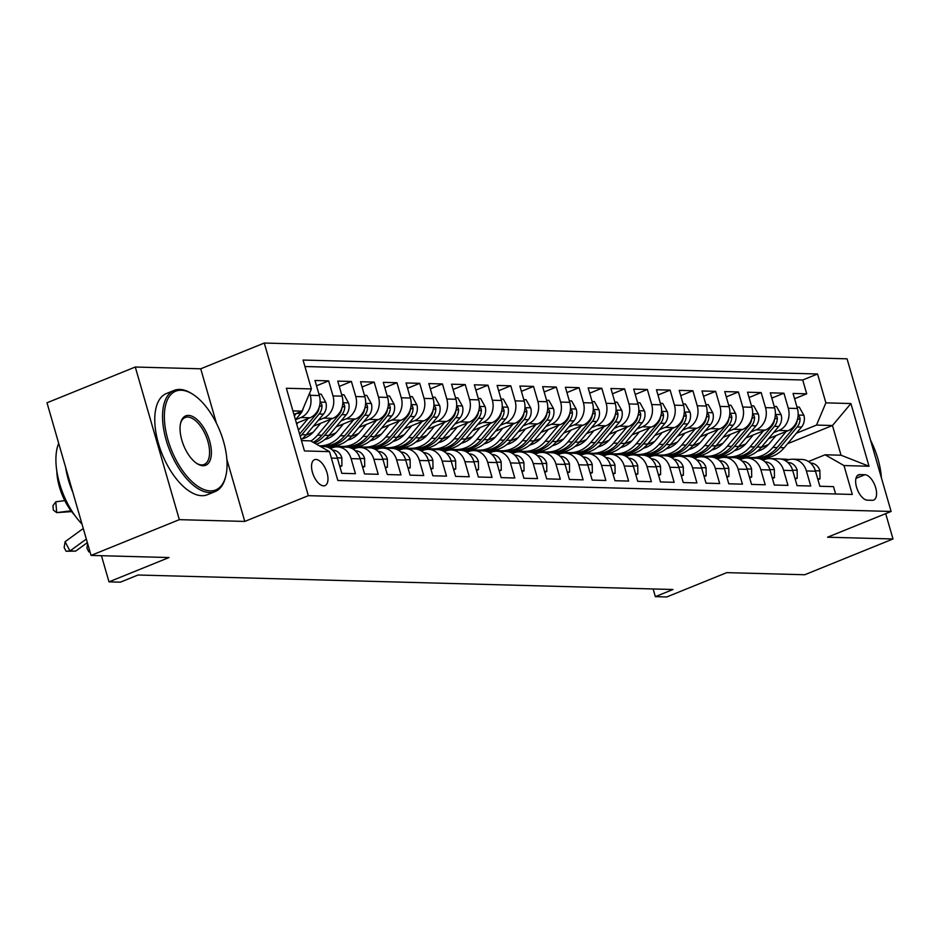<?xml version="1.0" encoding="UTF-8"?>
<svg xmlns="http://www.w3.org/2000/svg" width="940" height="940" viewBox="0 0 940 940"><rect width="100%" height="100%" fill="white"/><g stroke="black" fill="none" stroke-linecap="round" stroke-linejoin="round"><path stroke-width="1.41" d="M323.572 485.851A13.971 6.827 67.9 0 0 325.005 485.604A13.971 6.827 67.9 0 0 326.603 471.457A13.971 6.827 67.9 0 0 315.946 459.449A13.971 6.827 67.9 0 0 314.512 459.695A13.971 6.827 67.9 0 0 312.914 473.842A13.971 6.827 67.9 0 0 323.572 485.851M135.278 367.023L47 402.79L91.051 555.423L179.329 519.655L244.776 521.43L308.332 495.674L264.281 343.041L200.725 368.797L135.278 367.023L179.329 519.655M308.332 495.674L891.108 511.454L847.058 358.822L264.281 343.041M891.108 511.454L827.553 537.21L893 538.972L885.692 513.651M893 538.972L804.722 574.751L726.761 572.636L666.73 596.959L655.356 596.653L673.005 589.498L138.039 575.01L120.379 582.165L108.993 581.86L169.024 557.538L91.051 555.423M331.362 458.097L337.437 458.262L341.784 473.314L355.438 473.69L351.09 458.626L360.196 458.873A17.472 14.899 -88.4 0 0 346.555 447.135L337.448 446.888A17.472 14.899 91.6 0 1 351.09 458.626M360.196 458.873L364.544 473.936L378.209 474.301L373.862 459.249L382.968 459.495A17.472 14.899 -88.4 0 0 369.314 447.757L360.208 447.511A17.472 14.899 91.6 0 1 373.862 459.249M382.968 459.495L387.315 474.547L400.969 474.912L396.621 459.86L405.728 460.106A17.472 14.899 -88.4 0 0 392.074 448.368L382.968 448.122A17.472 14.899 91.6 0 1 396.621 459.86M405.728 460.106L410.075 475.158L423.728 475.534L419.393 460.471L428.499 460.718A17.472 14.899 -88.4 0 0 414.846 448.991L405.739 448.744A17.472 14.899 91.6 0 1 419.393 460.471M428.499 460.718L432.835 475.781L446.5 476.145L442.153 461.094L451.259 461.34A17.472 14.899 -88.4 0 0 437.605 449.602L428.499 449.355A17.472 14.899 91.6 0 1 442.153 461.094M451.259 461.34L455.606 476.392L469.26 476.768L464.912 461.704L474.019 461.951A17.472 14.899 -88.4 0 0 460.377 450.225L451.271 449.978A17.472 14.899 91.6 0 1 464.912 461.704M474.019 461.951L478.366 477.015L492.031 477.379L487.684 462.327L496.79 462.574A17.472 14.899 -88.4 0 0 483.137 450.836L474.03 450.589A17.472 14.899 91.6 0 1 487.684 462.327M496.79 462.574L501.138 477.626L514.791 478.002L510.444 462.938L519.55 463.185A17.472 14.899 -88.4 0 0 505.908 451.447L496.802 451.2A17.472 14.899 91.6 0 1 510.444 462.938M519.55 463.185L523.897 478.248L537.562 478.613L533.215 463.561L542.321 463.808A17.472 14.899 -88.4 0 0 528.668 452.07L519.562 451.823A17.472 14.899 91.6 0 1 533.215 463.561M542.321 463.808L546.669 478.86L560.322 479.236L555.975 464.172L565.081 464.419A17.472 14.899 -88.4 0 0 551.428 452.68L542.321 452.434A17.472 14.899 91.6 0 1 555.975 464.172M565.081 464.419L569.428 479.482L583.082 479.846L578.746 464.795L587.853 465.041A17.472 14.899 -88.4 0 0 574.199 453.303L565.093 453.056A17.472 14.899 91.6 0 1 578.746 464.795M587.853 465.041L592.188 480.093L605.854 480.469L601.506 465.406L610.612 465.653A17.472 14.899 -88.4 0 0 596.959 453.914L587.853 453.668A17.472 14.899 91.6 0 1 601.506 465.406M610.612 465.653L614.96 480.716L628.613 481.08L624.266 466.029L633.372 466.275A17.472 14.899 -88.4 0 0 619.73 454.537L610.624 454.29A17.472 14.899 91.6 0 1 624.266 466.029M633.372 466.275L637.72 481.327L651.385 481.703L647.037 466.639L656.144 466.886A17.472 14.899 -88.4 0 0 642.49 455.148L633.384 454.901A17.472 14.899 91.6 0 1 647.037 466.639M656.144 466.886L660.491 481.95L674.144 482.314L669.797 467.262L678.903 467.509A17.472 14.899 -88.4 0 0 665.25 455.771L656.144 455.524A17.472 14.899 91.6 0 1 669.797 467.262M678.903 467.509L683.251 482.561L696.916 482.925L692.568 467.873L701.675 468.12A17.472 14.899 -88.4 0 0 688.021 456.382L678.915 456.135A17.472 14.899 91.6 0 1 692.568 467.873M701.675 468.12L706.022 483.172L719.676 483.548L715.328 468.496L724.434 468.743A17.472 14.899 -88.4 0 0 710.781 457.005L701.675 456.758A17.472 14.899 91.6 0 1 715.328 468.496M724.434 468.743L728.782 483.795L742.436 484.159L738.1 469.107L747.194 469.354A17.472 14.899 -88.4 0 0 733.553 457.615L724.446 457.369A17.472 14.899 91.6 0 1 738.1 469.107M747.194 469.354L751.542 484.406L765.207 484.781L760.86 469.718L769.966 469.965A17.472 14.899 -88.4 0 0 756.312 458.238L747.206 457.991A17.472 14.899 91.6 0 1 760.86 469.718M769.966 469.965L774.313 485.028L787.967 485.393L783.619 470.341L792.726 470.588A17.472 14.899 -88.4 0 0 779.084 458.849L769.977 458.603A17.472 14.899 91.6 0 1 783.619 470.341M792.726 470.588L797.073 485.639L810.738 486.015L806.391 470.952A17.472 14.899 -88.4 0 0 792.737 459.214A17.472 14.899 -88.4 0 0 787.497 460.177L785.734 460.894M768.591 438.604L788.037 430.72A17.472 14.899 -88.4 0 0 797.402 408.501L793.055 393.449L806.708 393.813L794.582 398.736M773.585 432.647L778.931 430.473A17.472 14.899 -88.4 0 0 788.296 408.254L783.948 393.202L771.811 398.113M783.948 393.202L770.283 392.826L774.63 407.889A17.472 14.899 -88.4 0 1 765.266 430.109L745.831 437.981M723.072 437.37L742.506 429.486A17.472 14.899 -88.4 0 0 751.871 407.267L747.523 392.215L761.177 392.579L749.051 397.503M700.3 436.748L719.746 428.875A17.472 14.899 -88.4 0 0 729.099 406.656L724.752 391.592L738.417 391.968L726.279 396.88M677.54 436.137L696.975 428.264A17.472 14.899 -88.4 0 0 706.34 406.033L701.992 390.981L715.645 391.346L703.519 396.269M654.769 435.514L674.215 427.641A17.472 14.899 -88.4 0 0 683.568 405.422L679.232 390.359L692.886 390.735L680.748 395.646M632.009 434.903L651.443 427.03A17.472 14.899 -88.4 0 0 660.808 404.799L656.461 389.748L670.126 390.112L657.988 395.035M609.249 434.292L628.684 426.407A17.472 14.899 -88.4 0 0 638.048 404.188L633.701 389.125L647.355 389.501L635.229 394.412M586.478 433.669L605.912 425.797A17.472 14.899 -88.4 0 0 615.277 403.565L610.93 388.514L624.595 388.878L612.457 393.801M563.718 433.058L583.153 425.174A17.472 14.899 -88.4 0 0 592.517 402.954L588.17 387.891L601.823 388.267L589.697 393.179M540.947 432.435L560.393 424.563A17.472 14.899 -88.4 0 0 569.746 402.332L565.398 387.28L579.063 387.644L566.926 392.568M518.187 431.824L537.621 423.94A17.472 14.899 -88.4 0 0 546.986 401.721L542.639 386.669L556.292 387.033L544.166 391.945M495.415 431.202L514.861 423.329A17.472 14.899 -88.4 0 0 524.215 401.11L519.879 386.046L533.532 386.422L521.394 391.334M472.656 430.591L492.09 422.706A17.472 14.899 -88.4 0 0 501.455 400.487L497.107 385.435L510.772 385.799L498.635 390.723M449.896 429.968L469.33 422.095A17.472 14.899 -88.4 0 0 478.695 399.876L474.348 384.812L488.001 385.189L475.875 390.1M427.124 429.357L446.571 421.473A17.472 14.899 -88.4 0 0 455.923 399.253L451.576 384.202L465.241 384.566L453.103 389.489M404.365 428.734L423.799 420.862A17.472 14.899 -88.4 0 0 433.164 398.642L428.816 383.579L442.47 383.955L430.344 388.866M381.593 428.123L401.039 420.251A17.472 14.899 -88.4 0 0 410.392 398.02L406.045 382.968L419.71 383.332L407.572 388.255M358.833 427.5L378.268 419.628A17.472 14.899 -88.4 0 0 387.632 397.409L383.285 382.345L396.95 382.721L384.812 387.632M336.062 426.889L355.508 419.017A17.472 14.899 -88.4 0 0 364.873 396.786L360.525 381.734L374.179 382.098L362.041 387.022M313.302 426.278L332.737 418.394A17.472 14.899 -88.4 0 0 342.101 396.175L337.754 381.111L351.419 381.487L339.281 386.399M296.464 423.259L309.977 417.783A17.472 14.899 -88.4 0 0 319.341 395.552L314.994 380.5L328.647 380.865L316.522 385.788M337.448 446.888A17.472 14.899 91.6 0 0 332.208 447.851L330.434 448.568M360.208 447.511A17.472 14.899 91.6 0 0 354.968 448.462L353.205 449.179M382.968 448.122A17.472 14.899 91.6 0 0 377.739 449.085L375.965 449.802M405.739 448.744A17.472 14.899 91.6 0 0 400.499 449.696L398.724 450.413M428.499 449.355A17.472 14.899 91.6 0 0 423.27 450.319L421.496 451.036M451.271 449.978A17.472 14.899 91.6 0 0 446.03 450.93L444.256 451.647M474.03 450.589A17.472 14.899 91.6 0 0 468.802 451.553L467.027 452.269M496.802 451.2A17.472 14.899 91.6 0 0 491.561 452.163L489.787 452.88M519.562 451.823A17.472 14.899 91.6 0 0 514.321 452.786L512.559 453.503M542.321 452.434A17.472 14.899 91.6 0 0 537.093 453.397L535.318 454.114M565.093 453.056A17.472 14.899 91.6 0 0 559.852 454.02L558.078 454.737M587.853 453.668A17.472 14.899 91.6 0 0 582.624 454.631L580.85 455.348M610.624 454.29A17.472 14.899 91.6 0 0 605.384 455.242L603.609 455.971M633.384 454.901A17.472 14.899 91.6 0 0 628.143 455.865L626.381 456.582M656.144 455.524A17.472 14.899 91.6 0 0 650.915 456.476L649.141 457.193M678.915 456.135A17.472 14.899 91.6 0 0 673.675 457.099L671.9 457.815M701.675 456.758A17.472 14.899 91.6 0 0 696.446 457.71L694.672 458.426M724.446 457.369A17.472 14.899 91.6 0 0 719.206 458.332L717.432 459.049M747.206 457.991A17.472 14.899 91.6 0 0 741.977 458.943L740.203 459.66M769.977 458.603A17.472 14.899 91.6 0 0 764.737 459.566L762.963 460.283M864.918 474.724L859.912 474.594A13.536 6.615 67.9 0 0 858.525 474.829A13.536 6.615 67.9 0 0 856.975 488.53A13.536 6.615 67.9 0 0 867.291 500.162L872.308 500.303A13.536 6.615 67.9 0 0 873.695 500.057A13.536 6.615 67.9 0 0 875.246 486.356A13.536 6.615 67.9 0 0 864.918 474.724L855.964 478.354M301.47 440.602L310.611 440.86L329.505 451.635L337.836 480.505L852.322 494.44L843.979 465.559L825.097 454.784L808.494 461.517M329.505 451.635L304.454 450.953L286.359 388.255L311.399 388.925L303.068 360.055L817.553 373.991L825.884 402.861L850.923 403.542L869.018 466.24L843.979 465.559M295.524 419.698L300.87 417.536L309.977 417.783M318.284 420.321L323.63 418.147L332.737 418.394M305.817 435.208L313.137 432.247M341.055 420.932L346.402 418.77L355.508 419.017M328.589 435.831L335.909 432.858M363.815 421.555L369.162 419.381L378.268 419.628M334.757 447.099L337.589 445.96M325.969 446.723L327.59 446.077M351.349 436.442L358.669 433.481M386.575 422.166L391.933 420.004L401.039 420.251M357.517 447.722L360.349 446.571M348.74 447.346L350.35 446.688M374.108 437.065L381.429 434.092M409.346 422.777L414.693 420.615L423.799 420.862M380.289 448.333L383.12 447.193M371.5 447.957L373.11 447.299M396.88 437.676L404.2 434.703M432.106 423.399L437.464 421.226L446.571 421.473M403.048 448.956L405.88 447.804M394.26 448.58L395.881 447.922M419.639 438.287L426.96 435.326M454.878 424.011L460.224 421.849L469.33 422.095M425.808 449.567L428.64 448.415M417.031 449.191L418.641 448.533M442.411 438.91L449.731 435.937M477.638 424.633L482.984 422.46L492.09 422.706M448.58 450.19L451.412 449.038M439.791 449.814L441.412 449.156M465.171 439.521L472.491 436.56M500.409 425.244L505.755 423.082L514.861 423.329M471.339 450.801L474.171 449.649M462.562 450.424L464.172 449.767M487.93 440.143L495.263 437.171M523.169 425.867L528.515 423.693L537.621 423.94M494.111 451.423L496.943 450.272M485.322 451.036L486.944 450.389M510.702 440.754L518.022 437.793M545.928 426.478L551.287 424.316L560.393 424.563M516.871 452.034L519.702 450.883M508.082 451.658L509.703 451M533.462 441.377L540.782 438.404M568.7 427.101L574.046 424.927L583.153 425.174M539.642 452.645L542.474 451.505M530.853 452.269L532.463 451.623M556.233 441.988L563.553 439.027M591.46 427.712L596.806 425.55L605.912 425.797M562.402 453.268L565.234 452.116M553.613 452.892L555.235 452.234M578.993 442.611L586.313 439.638M614.231 428.335L619.577 426.161L628.684 426.407M585.162 453.879L587.994 452.739M576.385 453.503L577.994 452.857M601.764 443.222L609.085 440.261M636.991 428.946L642.337 426.784L651.443 427.03M607.933 454.502L610.765 453.35M599.144 454.126L600.766 453.468M624.524 443.845L631.845 440.872M659.763 429.568L665.109 427.395L674.215 427.641M630.693 455.113L633.525 453.973M621.916 454.737L623.525 454.091M647.284 444.456L654.616 441.495M682.522 430.179L687.868 428.017L696.975 428.264M653.465 455.736L656.296 454.584M644.675 455.36L646.297 454.702M670.056 445.078L677.376 442.106M705.282 430.802L710.64 428.628L719.746 428.875M676.224 456.346L679.056 455.207M667.435 455.971L669.057 455.312M692.815 445.689L700.136 442.728M728.053 431.413L733.4 429.251L742.506 429.486M698.984 456.969L701.827 455.818M690.207 456.593L691.817 455.935M715.587 446.3L722.907 443.339M750.813 432.024L756.159 429.862L765.266 430.109M712.966 457.204L714.588 456.546M738.346 446.923L745.667 443.95M721.755 457.58L724.587 456.429M806.708 393.813L802.725 379.995L304.936 366.518M309.613 393.179L310.235 395.305A17.472 14.899 91.6 0 1 300.87 417.536M328.647 380.865L332.995 395.928A17.472 14.899 91.6 0 1 323.63 418.147M351.419 381.487L355.767 396.539A17.472 14.899 91.6 0 1 346.402 418.77M374.179 382.098L378.526 397.162A17.472 14.899 91.6 0 1 369.162 419.381M396.95 382.721L401.286 397.773A17.472 14.899 91.6 0 1 391.933 420.004M419.71 383.332L424.058 398.396A17.472 14.899 91.6 0 1 414.693 420.615M442.47 383.955L446.817 399.007A17.472 14.899 91.6 0 1 437.464 421.226M465.241 384.566L469.589 399.629A17.472 14.899 91.6 0 1 460.224 421.849M488.001 385.189L492.349 400.24A17.472 14.899 91.6 0 1 482.984 422.46M510.772 385.799L515.108 400.863A17.472 14.899 91.6 0 1 505.755 423.082M533.532 386.422L537.88 401.474A17.472 14.899 91.6 0 1 528.515 423.693M556.292 387.033L560.639 402.085A17.472 14.899 91.6 0 1 551.287 424.316M579.063 387.644L583.411 402.708A17.472 14.899 91.6 0 1 574.046 424.927M601.823 388.267L606.171 403.319A17.472 14.899 91.6 0 1 596.806 425.55M624.595 388.878L628.942 403.941A17.472 14.899 91.6 0 1 619.577 426.161M647.355 389.501L651.702 404.553A17.472 14.899 91.6 0 1 642.337 426.784M670.126 390.112L674.462 405.175A17.472 14.899 91.6 0 1 665.109 427.395M692.886 390.735L697.233 405.786A17.472 14.899 91.6 0 1 687.868 428.017M715.645 391.346L719.993 406.409A17.472 14.899 91.6 0 1 710.64 428.628M738.417 391.968L742.764 407.02A17.472 14.899 91.6 0 1 733.4 429.251M761.177 392.579L765.524 407.643A17.472 14.899 91.6 0 1 756.159 429.862M835.625 493.982L833.498 486.626L819.845 486.262L815.497 471.199A17.472 14.899 -88.4 0 0 801.843 459.46L792.737 459.214M825.097 454.784L841.03 455.219L832.464 425.514L816.519 425.08L825.884 402.861M752.012 458.121L753.281 457.604M787.626 443.68L832.464 425.514L850.923 403.542M735.738 457.827L737.348 457.169M761.118 447.534L768.438 444.573M796.345 433.258L816.519 425.08M101.45 555.705L108.993 581.86M653.136 588.957L655.356 596.653M293.926 414.446L302.046 411.156L292.904 410.909M802.725 379.995L817.553 373.991M736.279 457.134L734.857 457.721M713.519 456.523L712.085 457.099M690.759 455.9L689.326 456.488M667.988 455.289L666.554 455.865M645.228 454.678L643.794 455.254M622.456 454.055L621.023 454.631M599.697 453.444L598.263 454.02M576.937 452.822L575.503 453.409M554.165 452.211L552.732 452.786M531.405 451.588L529.972 452.175M508.634 450.977L507.201 451.553M485.874 450.354L484.441 450.941M463.103 449.743L461.681 450.319M440.343 449.12L438.91 449.708M417.583 448.509L416.15 449.085M394.812 447.887L393.378 448.474M372.052 447.276L370.619 447.851M349.281 446.664L347.847 447.24M326.521 446.042L325.087 446.618M337.437 458.262A17.472 14.899 -88.4 0 0 323.783 446.524L320.387 446.43M311.399 388.925L302.046 411.156M841.03 455.219L869.018 466.24M244.776 521.43L226.857 459.355M216.412 423.176L200.725 368.797M817.694 478.812L819.986 478.883L819.88 470.693A11.574 9.87 -88.4 0 0 811.972 463.22L810.445 462.985M789.071 459.648L787.591 459.425A33.405 28.506 -88.4 0 0 784.5 459.143L780.999 459.049M786.263 460.682L785.041 460.494M787.896 460.024L783.267 459.308A33.405 28.506 -88.4 0 0 781.116 459.072M783.196 459.648L787.25 460.283M814.686 468.943L814.228 467.662A11.574 9.87 -88.4 0 0 813.441 466.557M817.953 479.706L819.986 478.883M775.993 435.608L769.39 443.48A27.73 23.653 91.6 0 1 757.241 451.294M786.204 431.46L772.845 447.44A33.405 28.506 91.6 0 1 751.671 457.557A33.405 28.506 91.6 0 1 745.996 456.723M796.979 407.044L799.27 407.102L803.923 415.41A11.574 9.87 91.6 0 1 801.526 427.065L784.218 447.745A33.405 28.506 91.6 0 1 763.045 457.862L758.721 457.745A33.405 28.506 -88.4 0 0 779.894 447.628L797.202 426.948A11.574 9.87 -88.4 0 0 800.058 418.57L799.635 416.89L798.119 415.938M797.249 420.145A11.574 9.87 91.6 0 1 794.476 426.878L777.168 447.558A33.405 28.506 91.6 0 1 755.995 457.674L751.671 457.557M757.358 457.674A33.405 28.506 -88.4 0 0 758.721 457.745M881.391 477.802A53.275 26.026 67.9 0 0 870.534 440.155M210.243 490.892A53.275 26.026 67.9 0 0 225.812 475.993A53.275 26.026 67.9 0 0 192.665 394.189A53.275 26.026 67.9 0 0 181.197 390.241A53.275 26.026 67.9 0 0 167.943 439.814A53.275 26.026 67.9 0 0 210.243 490.892M225.812 475.993L225.483 477.285A54.579 26.672 -112.1 0 1 215.166 491.573A54.579 26.672 -112.1 0 1 209.55 492.56A54.579 26.672 -112.1 0 1 167.931 445.642A54.579 26.672 -112.1 0 1 174.159 390.406A54.579 26.672 -112.1 0 1 179.775 389.43A54.579 26.672 -112.1 0 1 191.525 393.472L192.665 394.189M202.981 465.723A26.637 13.019 -112.1 0 1 197.247 463.749A26.637 13.019 -112.1 0 1 180.68 422.847A26.637 13.019 -112.1 0 1 188.458 415.398A26.637 13.019 -112.1 0 1 209.608 440.942A26.637 13.019 -112.1 0 1 202.981 465.723M196.672 463.373A25.321 12.373 67.9 0 0 201.571 464.912A25.321 12.373 67.9 0 0 204.168 464.466A25.321 12.373 67.9 0 0 207.07 438.839A25.321 12.373 67.9 0 0 187.753 417.066A25.321 12.373 67.9 0 0 185.145 417.524A25.321 12.373 67.9 0 0 180.527 423.517M215.166 491.573L207.388 494.722A54.579 26.672 -112.1 0 1 201.771 495.697A54.579 26.672 -112.1 0 1 160.153 448.791A54.579 26.672 -112.1 0 1 166.392 393.555L174.159 390.406M74.906 515.519A39.304 19.2 -112.1 0 1 56.8 470.846M72.862 492.384A54.579 26.672 -112.1 0 1 65.636 467.368M82.027 524.144A54.579 26.672 -112.1 0 1 58.691 443.304M794.923 478.202L797.226 478.26L797.12 470.071A11.574 9.87 -88.4 0 0 789.201 462.598L787.685 462.363M766.3 459.037L764.831 458.802A33.405 28.506 -88.4 0 0 761.741 458.52L758.239 458.426M763.503 460.06L762.269 459.872M765.125 459.413L760.495 458.685A33.405 28.506 -88.4 0 0 758.345 458.45M760.425 459.026L764.49 459.66M791.927 468.332L791.457 467.039A11.574 9.87 -88.4 0 0 790.681 465.946M795.181 479.083L797.226 478.26M772.163 477.579L774.454 477.649L774.349 469.46A11.574 9.87 -88.4 0 0 766.441 461.987L764.913 461.752M743.54 458.426L742.059 458.191A33.405 28.506 -88.4 0 0 738.969 457.909L735.468 457.815M740.732 459.449L739.51 459.261M742.365 458.791L737.736 458.074A33.405 28.506 -88.4 0 0 735.585 457.839M737.665 458.414L741.731 459.049M769.155 467.709L768.697 466.428A11.574 9.87 -88.4 0 0 767.909 465.324M772.422 478.472L774.454 477.649M749.403 476.968L751.695 477.027L751.589 468.837A11.574 9.87 -88.4 0 0 743.669 461.364L742.154 461.129M720.769 457.804L719.3 457.58A33.405 28.506 -88.4 0 0 716.209 457.298L712.708 457.193M717.972 458.826L716.738 458.638M719.593 458.18L714.976 457.463A33.405 28.506 -88.4 0 0 712.814 457.216M714.905 457.792L718.959 458.426M746.395 467.098L745.937 465.805A11.574 9.87 -88.4 0 0 745.15 464.713M749.65 477.861L751.695 477.027M726.632 476.357L728.923 476.416L728.817 468.226A11.574 9.87 -88.4 0 0 720.909 460.753L719.394 460.518M698.009 457.193L696.528 456.957A33.405 28.506 -88.4 0 0 693.438 456.676L689.937 456.582M695.201 458.215L693.979 458.027M696.834 457.557L692.204 456.84A33.405 28.506 -88.4 0 0 690.054 456.605M692.134 457.181L696.199 457.815M723.624 466.475L723.166 465.194A11.574 9.87 -88.4 0 0 722.378 464.09M726.89 477.238L728.923 476.416M753.222 434.985L746.63 442.869A27.73 23.653 91.6 0 1 734.469 450.683M763.445 430.849L750.073 446.829A33.405 28.506 91.6 0 1 728.9 456.934A33.405 28.506 91.6 0 1 723.224 456.112M774.207 406.421L776.499 406.491L781.164 414.798A11.574 9.87 91.6 0 1 778.766 426.443L761.459 447.135A33.405 28.506 91.6 0 1 740.285 457.251L735.961 457.134A33.405 28.506 -88.4 0 0 757.135 447.017L774.443 426.325A11.574 9.87 -88.4 0 0 777.298 417.947L776.863 416.267L775.347 415.327M774.49 419.522A11.574 9.87 91.6 0 1 771.705 426.255L754.397 446.947A33.405 28.506 91.6 0 1 733.224 457.052L728.9 456.934M734.598 457.052A33.405 28.506 -88.4 0 0 735.961 457.134M730.462 434.374L723.87 442.258A27.73 23.653 91.6 0 1 711.709 450.06M740.685 430.226L727.313 446.206A33.405 28.506 91.6 0 1 706.14 456.323A33.405 28.506 91.6 0 1 700.465 455.501M751.448 405.81L753.739 405.869L758.392 414.188A11.574 9.87 91.6 0 1 756.007 425.832L738.687 446.512A33.405 28.506 91.6 0 1 717.514 456.629L713.19 456.511A33.405 28.506 -88.4 0 0 734.363 446.394L751.683 425.714A11.574 9.87 -88.4 0 0 754.526 417.337L754.103 415.656L752.587 414.704M751.718 418.911A11.574 9.87 91.6 0 1 748.945 425.644L731.637 446.324A33.405 28.506 91.6 0 1 710.464 456.44L706.14 456.323M711.827 456.44A33.405 28.506 -88.4 0 0 713.19 456.511M707.691 433.751L701.099 441.636A27.73 23.653 91.6 0 1 688.938 449.449M717.913 429.615L704.542 445.595A33.405 28.506 91.6 0 1 683.368 455.7A33.405 28.506 91.6 0 1 677.693 454.878M728.676 405.187L730.979 405.257L735.632 413.565A11.574 9.87 91.6 0 1 733.235 425.209L715.928 445.901A33.405 28.506 91.6 0 1 694.754 456.018L690.43 455.9A33.405 28.506 -88.4 0 0 711.604 445.783L728.911 425.091A11.574 9.87 -88.4 0 0 731.766 416.714L731.332 415.034L729.816 414.094M728.958 418.288A11.574 9.87 91.6 0 1 726.185 425.021L708.866 445.713A33.405 28.506 91.6 0 1 687.692 455.818L683.368 455.7M689.067 455.818A33.405 28.506 -88.4 0 0 690.43 455.9M684.931 433.14L678.339 441.024A27.73 23.653 91.6 0 1 666.178 448.827M695.154 429.004L681.782 444.973A33.405 28.506 91.6 0 1 660.609 455.089A33.405 28.506 91.6 0 1 654.933 454.267M705.917 404.576L708.208 404.635L712.861 412.954A11.574 9.87 91.6 0 1 710.476 424.598L693.168 445.29A33.405 28.506 91.6 0 1 671.994 455.395L667.659 455.277A33.405 28.506 -88.4 0 0 688.832 445.172L706.152 424.481A11.574 9.87 -88.4 0 0 708.995 416.103L708.572 414.423L707.056 413.471M706.198 417.677A11.574 9.87 91.6 0 1 703.414 424.41L686.106 445.09A33.405 28.506 91.6 0 1 664.933 455.207L660.609 455.089M666.295 455.207A33.405 28.506 -88.4 0 0 667.659 455.277M703.872 475.734L706.163 475.793L706.058 467.615A11.574 9.87 -88.4 0 0 698.138 460.142L696.622 459.895M675.249 456.57L673.769 456.346A33.405 28.506 -88.4 0 0 670.678 456.065L667.177 455.971M672.441 457.604L671.219 457.404M674.074 456.946L669.445 456.229A33.405 28.506 -88.4 0 0 667.294 455.982M669.374 456.57L673.428 457.193M700.864 465.864L700.406 464.572A11.574 9.87 -88.4 0 0 699.618 463.479M704.13 476.627L706.163 475.793M662.159 432.529L655.568 440.402A27.73 23.653 91.6 0 1 643.418 448.216M672.382 428.382L659.011 444.362A33.405 28.506 91.6 0 1 637.837 454.478A33.405 28.506 91.6 0 1 632.173 453.644M683.157 403.953L685.448 404.024L690.101 412.331A11.574 9.87 91.6 0 1 687.704 423.987L670.396 444.667A33.405 28.506 91.6 0 1 649.223 454.784L644.899 454.666A33.405 28.506 -88.4 0 0 666.072 444.549L683.38 423.87A11.574 9.87 -88.4 0 0 686.235 415.48L685.377 413.224L684.297 412.86M683.427 417.066A11.574 9.87 91.6 0 1 680.654 423.787L663.346 444.479A33.405 28.506 91.6 0 1 642.173 454.584L637.837 454.478M643.536 454.584A33.405 28.506 -88.4 0 0 644.899 454.666M681.101 475.123L683.404 475.182L683.286 466.992A11.574 9.87 -88.4 0 0 675.378 459.519L673.863 459.284M652.477 455.959L651.009 455.724A33.405 28.506 -88.4 0 0 647.918 455.442L644.405 455.348M649.669 456.981L648.447 456.793M651.303 456.323L646.673 455.606A33.405 28.506 -88.4 0 0 644.523 455.371M646.602 455.947L650.668 456.582M678.093 465.241L677.634 463.961A11.574 9.87 -88.4 0 0 676.859 462.868M681.359 476.004L683.404 475.182M639.4 431.906L632.808 439.791A27.73 23.653 91.6 0 1 620.647 447.593M649.622 427.771L636.251 443.739A33.405 28.506 91.6 0 1 615.077 453.856A33.405 28.506 91.6 0 1 609.402 453.033M660.385 403.342L662.677 403.401L667.341 411.72A11.574 9.87 91.6 0 1 664.944 423.364L647.636 444.056A33.405 28.506 91.6 0 1 626.463 454.161L622.139 454.044A33.405 28.506 -88.4 0 0 643.312 443.939L660.62 423.247A11.574 9.87 -88.4 0 0 663.464 414.869L663.041 413.189L661.525 412.237M660.667 416.444A11.574 9.87 91.6 0 1 657.883 423.176L640.575 443.856A33.405 28.506 91.6 0 1 619.401 453.973L615.077 453.856M620.764 453.973A33.405 28.506 -88.4 0 0 622.139 454.044M658.341 474.5L660.632 474.559L660.526 466.381A11.574 9.87 -88.4 0 0 652.618 458.908L651.091 458.661M629.718 455.336L628.237 455.113A33.405 28.506 -88.4 0 0 625.147 454.831L621.645 454.737M626.909 456.37L625.688 456.17M628.543 455.712L623.913 454.995A33.405 28.506 -88.4 0 0 621.763 454.748M623.843 455.336L627.897 455.959M655.333 464.63L654.875 463.338A11.574 9.87 -88.4 0 0 654.087 462.245M658.599 475.393L660.632 474.559M616.64 431.296L610.036 439.168A27.73 23.653 91.6 0 1 597.887 446.982M626.851 427.148L613.491 443.128A33.405 28.506 91.6 0 1 592.317 453.245A33.405 28.506 91.6 0 1 586.642 452.41M637.625 402.72L639.917 402.79L644.57 411.097A11.574 9.87 91.6 0 1 642.184 422.753L624.865 443.433A33.405 28.506 91.6 0 1 603.692 453.55L599.368 453.433A33.405 28.506 -88.4 0 0 620.541 443.316L637.849 422.636A11.574 9.87 -88.4 0 0 640.704 414.258L640.281 412.578L638.765 411.626M637.896 415.832A11.574 9.87 91.6 0 1 635.123 422.554L617.815 443.245A33.405 28.506 91.6 0 1 596.641 453.362L592.317 453.245M598.005 453.35A33.405 28.506 -88.4 0 0 599.368 453.433M635.569 473.889L637.872 473.948L637.766 465.758A11.574 9.87 -88.4 0 0 629.847 458.285L628.331 458.05M606.946 454.725L605.477 454.49A33.405 28.506 -88.4 0 0 602.387 454.208L598.886 454.114M604.15 455.747L602.916 455.559M605.771 455.101L601.154 454.373A33.405 28.506 -88.4 0 0 598.991 454.138M601.071 454.713L605.137 455.348M632.573 464.007L632.103 462.727A11.574 9.87 -88.4 0 0 631.327 461.634M635.828 474.771L637.872 473.948M593.869 430.673L587.277 438.557A27.73 23.653 91.6 0 1 575.115 446.359M604.091 426.537L590.72 442.505A33.405 28.506 91.6 0 1 569.546 452.622A33.405 28.506 91.6 0 1 563.871 451.799M614.854 402.109L617.157 402.167L621.81 410.486A11.574 9.87 91.6 0 1 619.413 422.13L602.105 442.822A33.405 28.506 91.6 0 1 580.932 452.927L576.608 452.81A33.405 28.506 -88.4 0 0 597.781 442.705L615.089 422.013A11.574 9.87 -88.4 0 0 617.944 413.635L617.075 411.368L615.994 411.003M615.136 415.21A11.574 9.87 91.6 0 1 612.351 421.943L595.043 442.623A33.405 28.506 91.6 0 1 573.87 452.739L569.546 452.622M575.245 452.739A33.405 28.506 -88.4 0 0 576.608 452.81M612.809 473.267L615.101 473.337L614.995 465.147A11.574 9.87 -88.4 0 0 607.087 457.674L605.56 457.439M584.187 454.102L582.706 453.879A33.405 28.506 -88.4 0 0 579.616 453.597L576.114 453.503M581.378 455.136L580.156 454.937M583.012 454.478L578.382 453.762A33.405 28.506 -88.4 0 0 576.232 453.527M578.312 454.102L582.377 454.737M609.802 463.397L609.343 462.104A11.574 9.87 -88.4 0 0 608.556 461.011M613.068 474.16L615.101 473.337M571.109 430.062L564.517 437.934A27.73 23.653 91.6 0 1 552.356 445.748M581.331 425.914L567.96 441.894A33.405 28.506 91.6 0 1 546.786 452.011A33.405 28.506 91.6 0 1 541.111 451.177M592.094 401.498L594.386 401.556L599.038 409.863A11.574 9.87 91.6 0 1 596.653 421.52L579.334 442.2A33.405 28.506 91.6 0 1 558.16 452.316L553.836 452.199A33.405 28.506 -88.4 0 0 575.01 442.082L592.329 421.402A11.574 9.87 -88.4 0 0 595.173 413.024L594.75 411.344L593.234 410.392M592.365 414.599A11.574 9.87 91.6 0 1 589.591 421.32L572.284 442.012A33.405 28.506 91.6 0 1 551.11 452.128L546.786 452.011M552.473 452.128A33.405 28.506 -88.4 0 0 553.836 452.199M590.05 472.656L592.341 472.714L592.235 464.524A11.574 9.87 -88.4 0 0 584.316 457.052L582.8 456.816M561.427 453.491L559.946 453.256A33.405 28.506 -88.4 0 0 556.856 452.974L553.355 452.88M558.619 454.514L557.397 454.326M560.252 453.867L555.622 453.139A33.405 28.506 -88.4 0 0 553.472 452.904M555.552 453.48L559.606 454.114M587.042 462.774L586.584 461.493A11.574 9.87 -88.4 0 0 585.796 460.4M590.297 473.537L592.341 472.714M548.337 429.439L541.745 437.323A27.73 23.653 91.6 0 1 529.596 445.125M558.56 425.303L545.188 441.283A33.405 28.506 91.6 0 1 524.015 451.388A33.405 28.506 91.6 0 1 518.351 450.565M569.323 400.875L571.626 400.934L576.279 409.253A11.574 9.87 91.6 0 1 573.882 420.897L556.574 441.589A33.405 28.506 91.6 0 1 535.401 451.694L531.077 451.576A33.405 28.506 -88.4 0 0 552.25 441.471L569.558 420.779A11.574 9.87 -88.4 0 0 572.413 412.402L571.978 410.721L570.462 409.77M569.605 413.976A11.574 9.87 91.6 0 1 566.832 420.709L549.512 441.389A33.405 28.506 91.6 0 1 528.339 451.505L524.015 451.388M529.714 451.505A33.405 28.506 -88.4 0 0 531.077 451.576M567.278 472.033L569.57 472.103L569.464 463.913A11.574 9.87 -88.4 0 0 561.556 456.44L560.04 456.206M538.655 452.869L537.175 452.645A33.405 28.506 -88.4 0 0 534.085 452.363L530.583 452.269M535.847 453.903L534.625 453.714M537.48 453.245L532.851 452.528A33.405 28.506 -88.4 0 0 530.701 452.293M532.78 452.869L536.846 453.503M564.27 462.163L563.812 460.87A11.574 9.87 -88.4 0 0 563.037 459.778M567.537 472.926L569.57 472.103M525.577 428.828L518.986 436.701A27.73 23.653 91.6 0 1 506.825 444.514M535.8 424.68L522.428 440.66A33.405 28.506 91.6 0 1 501.255 450.777A33.405 28.506 91.6 0 1 495.58 449.943M546.563 400.264L548.854 400.322L553.519 408.63A11.574 9.87 91.6 0 1 551.122 420.286L533.814 440.966A33.405 28.506 91.6 0 1 512.641 451.082L508.305 450.965A33.405 28.506 -88.4 0 0 529.49 440.848L546.798 420.168A11.574 9.87 -88.4 0 0 549.641 411.791L549.219 410.11L547.703 409.159M546.845 413.365A11.574 9.87 91.6 0 1 544.06 420.086L526.753 440.778A33.405 28.506 91.6 0 1 505.579 450.895L501.255 450.777M506.942 450.895A33.405 28.506 -88.4 0 0 508.305 450.965M544.519 471.422L546.81 471.481L546.704 463.291A11.574 9.87 -88.4 0 0 538.796 455.818L537.269 455.583M515.895 452.257L514.415 452.022A33.405 28.506 -88.4 0 0 511.325 451.74L507.823 451.647M513.087 453.28L511.865 453.092M514.721 452.634L510.091 451.905A33.405 28.506 -88.4 0 0 507.941 451.67M510.021 452.246L514.074 452.88M541.511 461.54L541.052 460.259A11.574 9.87 -88.4 0 0 540.265 459.166M544.777 472.303L546.81 471.481M502.818 428.205L496.214 436.089A27.73 23.653 91.6 0 1 484.065 443.903M513.029 424.069L499.669 440.049A33.405 28.506 91.6 0 1 478.484 450.154A33.405 28.506 91.6 0 1 472.82 449.332M523.803 399.641L526.095 399.7L530.748 408.019A11.574 9.87 91.6 0 1 528.351 419.663L511.043 440.355A33.405 28.506 91.6 0 1 489.869 450.471L485.545 450.354A33.405 28.506 -88.4 0 0 506.719 440.237L524.027 419.546A11.574 9.87 -88.4 0 0 526.882 411.168L526.024 408.912L524.943 408.536M524.073 412.742A11.574 9.87 91.6 0 1 521.301 419.475L503.993 440.167A33.405 28.506 91.6 0 1 482.819 450.272L478.484 450.154M484.182 450.272A33.405 28.506 -88.4 0 0 485.545 450.354M480.046 427.594L473.454 435.467A27.73 23.653 91.6 0 1 461.293 443.281M490.269 423.447L476.897 439.427A33.405 28.506 91.6 0 1 455.724 449.543A33.405 28.506 91.6 0 1 450.048 448.709M501.032 399.03L503.323 399.089L507.988 407.396A11.574 9.87 91.6 0 1 505.591 419.052L488.283 439.732A33.405 28.506 91.6 0 1 467.11 449.849L462.786 449.731A33.405 28.506 -88.4 0 0 483.959 439.615L501.267 418.935A11.574 9.87 -88.4 0 0 504.122 410.557L503.253 408.289L502.172 407.925M501.314 412.131A11.574 9.87 91.6 0 1 498.529 418.864L481.221 439.544A33.405 28.506 91.6 0 1 460.048 449.661L455.724 449.543M461.411 449.661A33.405 28.506 -88.4 0 0 462.786 449.731M457.287 426.971L450.695 434.856A27.73 23.653 91.6 0 1 438.534 442.67M467.497 422.836L454.138 438.815A33.405 28.506 91.6 0 1 432.964 448.921A33.405 28.506 91.6 0 1 427.289 448.098M478.272 398.407L480.563 398.478L485.216 406.785A11.574 9.87 91.6 0 1 482.831 418.429L465.512 439.121A33.405 28.506 91.6 0 1 444.338 449.238L440.014 449.12A33.405 28.506 -88.4 0 0 461.188 439.004L478.495 418.312A11.574 9.87 -88.4 0 0 481.351 409.934L480.928 408.254L479.412 407.314M478.542 411.509A11.574 9.87 91.6 0 1 475.769 418.241L458.462 438.933A33.405 28.506 91.6 0 1 437.288 449.038L432.964 448.921M438.651 449.038A33.405 28.506 -88.4 0 0 440.014 449.12M521.747 470.799L524.05 470.87L523.944 462.68A11.574 9.87 -88.4 0 0 516.025 455.207L514.509 454.972M493.124 451.635L491.655 451.412A33.405 28.506 -88.4 0 0 488.565 451.13L485.064 451.036M490.328 452.669L489.094 452.481M491.949 452.011L487.32 451.294A33.405 28.506 -88.4 0 0 485.169 451.059M487.249 451.635L491.315 452.269M518.739 460.929L518.281 459.648A11.574 9.87 -88.4 0 0 517.505 458.544M522.005 471.692L524.05 470.87M498.987 470.188L501.279 470.247L501.173 462.057A11.574 9.87 -88.4 0 0 493.265 454.584L491.738 454.349M470.364 451.024L468.884 450.789A33.405 28.506 -88.4 0 0 465.794 450.507L462.292 450.413M467.556 452.046L466.334 451.858M469.189 451.4L464.56 450.671A33.405 28.506 -88.4 0 0 462.41 450.436M464.489 451.012L468.543 451.647M495.979 460.318L495.521 459.026A11.574 9.87 -88.4 0 0 494.734 457.933M499.246 471.069L501.279 470.247M476.216 469.565L478.519 469.636L478.413 461.446A11.574 9.87 -88.4 0 0 470.494 453.973L468.978 453.738M447.593 450.413L446.124 450.178A33.405 28.506 -88.4 0 0 443.034 449.896L439.532 449.802M444.796 451.435L443.562 451.247M446.418 450.777L441.8 450.06A33.405 28.506 -88.4 0 0 439.638 449.825M441.718 450.401L445.783 451.036M473.22 459.695L472.761 458.414A11.574 9.87 -88.4 0 0 471.974 457.31M476.474 470.458L478.519 469.636M434.515 426.361L427.923 434.245A27.73 23.653 91.6 0 1 415.762 442.047M444.738 422.213L431.366 438.193A33.405 28.506 91.6 0 1 410.193 448.31A33.405 28.506 91.6 0 1 404.517 447.487M455.501 397.796L457.804 397.855L462.457 406.174A11.574 9.87 91.6 0 1 460.06 417.818L442.752 438.498A33.405 28.506 91.6 0 1 421.578 448.615L417.254 448.498A33.405 28.506 -88.4 0 0 438.428 438.381L455.736 417.701A11.574 9.87 -88.4 0 0 458.591 409.323L457.721 407.055L456.64 406.691M455.782 410.897A11.574 9.87 91.6 0 1 453.01 417.63L435.69 438.31A33.405 28.506 91.6 0 1 414.517 448.427L410.193 448.31M415.891 448.427A33.405 28.506 -88.4 0 0 417.254 448.498M453.456 468.954L455.747 469.013L455.642 460.823A11.574 9.87 -88.4 0 0 447.734 453.35L446.218 453.115M424.833 449.79L423.353 449.555A33.405 28.506 -88.4 0 0 420.262 449.285L416.761 449.179M422.025 450.812L420.803 450.624M423.658 450.166L419.029 449.449A33.405 28.506 -88.4 0 0 416.878 449.203M418.958 449.778L423.024 450.413M450.448 459.084L449.99 457.792A11.574 9.87 -88.4 0 0 449.203 456.699M453.714 469.847L455.747 469.013M411.755 425.738L405.163 433.622A27.73 23.653 91.6 0 1 393.002 441.436M421.978 421.602L408.606 437.582A33.405 28.506 91.6 0 1 387.433 447.687A33.405 28.506 91.6 0 1 381.757 446.864M432.741 397.173L435.032 397.244L439.685 405.551A11.574 9.87 91.6 0 1 437.3 417.196L419.992 437.887A33.405 28.506 91.6 0 1 398.807 448.004L394.483 447.887A33.405 28.506 -88.4 0 0 415.656 437.77L432.976 417.078A11.574 9.87 -88.4 0 0 435.819 408.7L435.396 407.02L433.88 406.08M433.011 410.275A11.574 9.87 91.6 0 1 430.238 417.007L412.93 437.699A33.405 28.506 91.6 0 1 391.757 447.804L387.433 447.687M393.12 447.804A33.405 28.506 -88.4 0 0 394.483 447.887M430.696 468.343L432.988 468.402L432.882 460.212A11.574 9.87 -88.4 0 0 424.962 452.739L423.447 452.504M402.073 449.179L400.593 448.944A33.405 28.506 -88.4 0 0 397.503 448.662L394.001 448.568M399.265 450.201L398.043 450.013M400.898 449.543L396.269 448.827A33.405 28.506 -88.4 0 0 394.119 448.591M396.198 449.167L400.252 449.802M427.688 458.462L427.23 457.181A11.574 9.87 -88.4 0 0 426.443 456.076M430.943 469.224L432.988 468.402M388.984 425.127L382.392 433.011A27.73 23.653 91.6 0 1 370.243 440.813M399.206 420.991L385.835 436.959A33.405 28.506 91.6 0 1 364.661 447.076A33.405 28.506 91.6 0 1 358.998 446.253M409.969 396.562L412.272 396.621L416.925 404.94A11.574 9.87 91.6 0 1 414.528 416.585L397.221 437.276A33.405 28.506 91.6 0 1 376.047 447.381L371.723 447.264A33.405 28.506 -88.4 0 0 392.897 437.159L410.204 416.467A11.574 9.87 -88.4 0 0 413.06 408.089L412.202 405.822L411.109 405.457M410.251 409.664A11.574 9.87 91.6 0 1 407.478 416.397L390.171 437.077A33.405 28.506 91.6 0 1 368.985 447.193L364.661 447.076M370.36 447.193A33.405 28.506 -88.4 0 0 371.723 447.264M407.925 467.721L410.216 467.779L410.11 459.589A11.574 9.87 -88.4 0 0 402.203 452.128L400.687 451.882M379.302 448.556L377.821 448.333A33.405 28.506 -88.4 0 0 374.743 448.051L371.23 447.957M376.494 449.59L375.272 449.39M378.127 448.932L373.497 448.216A33.405 28.506 -88.4 0 0 371.347 447.969M373.427 448.556L377.492 449.179M404.917 457.851L404.459 456.558A11.574 9.87 -88.4 0 0 403.683 455.465M408.183 468.613L410.216 467.779M366.224 424.516L359.632 432.388A27.73 23.653 91.6 0 1 347.471 440.202M376.447 420.368L363.075 436.348A33.405 28.506 91.6 0 1 341.902 446.465A33.405 28.506 91.6 0 1 336.226 445.63M387.21 395.94L389.501 396.01L394.166 404.318A11.574 9.87 91.6 0 1 391.769 415.974L374.461 436.654A33.405 28.506 91.6 0 1 353.287 446.77L348.963 446.653A33.405 28.506 -88.4 0 0 370.137 436.536L387.445 415.856A11.574 9.87 -88.4 0 0 390.288 407.466L389.865 405.798L388.349 404.846M387.491 409.041A11.574 9.87 91.6 0 1 384.707 415.774L367.399 436.466A33.405 28.506 91.6 0 1 346.226 446.571L341.902 446.465M347.589 446.571A33.405 28.506 -88.4 0 0 348.963 446.653M385.165 467.11L387.456 467.168L387.351 458.978A11.574 9.87 -88.4 0 0 379.443 451.505L377.915 451.271M356.542 447.945L355.062 447.71A33.405 28.506 -88.4 0 0 351.971 447.428L348.47 447.334M353.734 448.968L352.512 448.78M355.367 448.31L350.738 447.593A33.405 28.506 -88.4 0 0 348.587 447.358M350.667 447.934L354.721 448.568M382.157 457.228L381.699 455.947A11.574 9.87 -88.4 0 0 380.912 454.843M385.423 467.991L387.456 467.168M343.464 423.893L336.861 431.777A27.73 23.653 91.6 0 1 324.711 439.579M340.315 435.725A33.405 28.506 91.6 0 1 319.365 445.842L323.466 445.96A33.405 28.506 91.6 0 0 344.639 435.843L340.315 435.725L353.675 419.757M364.45 395.329L366.741 395.387L371.394 403.707A11.574 9.87 91.6 0 1 368.997 415.351L351.689 436.043A33.405 28.506 91.6 0 1 330.516 446.147L326.192 446.03A33.405 28.506 -88.4 0 0 347.365 435.925L364.673 415.233A11.574 9.87 -88.4 0 0 367.528 406.856L367.105 405.175L365.589 404.224M324.829 445.96A33.405 28.506 -88.4 0 0 326.192 446.03M364.72 408.43A11.574 9.87 91.6 0 1 361.947 415.163L344.639 435.843M362.394 466.487L364.697 466.546L364.591 458.368A11.574 9.87 -88.4 0 0 356.671 450.895L355.156 450.648M333.771 447.322L332.302 447.099A33.405 28.506 -88.4 0 0 329.212 446.817L325.71 446.723M330.974 448.356L329.74 448.157M332.596 447.698L327.966 446.982A33.405 28.506 -88.4 0 0 325.816 446.735M327.896 447.322L331.961 447.945M359.397 456.617L358.927 455.324A11.574 9.87 -88.4 0 0 358.152 454.231M362.652 467.38L364.697 466.546M320.693 423.282L314.101 431.155A27.73 23.653 91.6 0 1 301.94 438.968M330.915 419.134L317.544 435.114A33.405 28.506 91.6 0 1 310.917 441.024M341.678 394.706L343.97 394.777L348.634 403.084A11.574 9.87 91.6 0 1 346.237 414.74L328.93 435.42A33.405 28.506 91.6 0 1 316.463 444.185M341.96 407.819A11.574 9.87 91.6 0 1 339.176 414.54L321.868 435.232A33.405 28.506 91.6 0 1 313.208 442.341M314.548 443.104A33.405 28.506 -88.4 0 0 324.606 435.302L341.913 414.622A11.574 9.87 -88.4 0 0 344.769 406.245L343.899 403.977L342.818 403.613M339.634 465.876L341.925 465.935L341.819 457.745A11.574 9.87 -88.4 0 0 333.912 450.272L332.384 450.037M336.626 455.994L336.168 454.713A11.574 9.87 -88.4 0 0 335.38 453.62M90.029 551.886L88.854 551.851L86.915 548.149L87.655 543.649M90.005 551.78L88.854 551.851M339.892 466.757L341.925 465.935M297.933 422.659L296.711 424.116M308.156 418.523L298.45 430.12M318.919 394.095L321.21 394.154L325.863 402.473A11.574 9.87 91.6 0 1 323.478 414.117L306.158 434.809A33.405 28.506 91.6 0 1 301.176 439.568M300.271 436.43A33.405 28.506 -88.4 0 0 301.834 434.691L319.154 414A11.574 9.87 -88.4 0 0 321.997 405.622L321.574 403.941L320.058 402.99M319.189 407.196A11.574 9.87 91.6 0 1 316.416 413.929L299.578 434.045M86.339 539.09A21.831 18.624 -88.4 0 0 85.505 539.666L69.971 550.969L75.67 551.122L87.361 542.615M75.67 551.122L66.094 551.24L64.143 547.538L65.107 541.71L80.64 530.407A32.747 27.942 91.6 0 1 83.331 528.679M65.107 541.71L69.971 550.969L66.094 551.24M303.221 408.36A11.574 9.87 91.6 0 1 300.706 413.506L295.466 419.769M294.326 415.844L296.3 413.483M64.79 500.621L55.777 501.784L56.717 512.629L70.994 510.796M71.605 511.607L56.717 512.629L53.322 510.044L52.946 505.708L55.777 501.784M778.931 430.473L788.037 430.72M788.296 408.254L797.402 408.501M310.235 395.305L319.341 395.552M332.995 395.928L342.101 396.175M355.767 396.539L364.873 396.786M378.526 397.162L387.632 397.409M401.286 397.773L410.392 398.02M424.058 398.396L433.164 398.642M446.817 399.007L455.923 399.253M469.589 399.629L478.695 399.876M492.349 400.24L501.455 400.487M515.108 400.863L524.215 401.11M537.88 401.474L546.986 401.721M560.639 402.085L569.746 402.332M583.411 402.708L592.517 402.954M606.171 403.319L615.277 403.565M628.942 403.941L638.048 404.188M651.702 404.553L660.808 404.799M674.462 405.175L683.568 405.422M697.233 405.786L706.34 406.033M719.993 406.409L729.099 406.656M742.764 407.02L751.871 407.267M765.524 407.643L774.63 407.889M806.391 470.952L815.497 471.199M857.351 475.628L859.912 474.594M815.368 470.776L819.88 470.893M783.267 459.308L787.591 459.425M810.668 463.185L811.972 463.22M803.806 415.21L798.154 415.057M777.168 447.558L772.845 447.44M784.218 447.745L779.894 447.628M794.476 426.878L793.477 426.842M801.526 427.065L797.202 426.948M797.402 419.639L800.058 418.57M792.596 470.153L797.12 470.282M760.495 458.685L764.831 458.802M787.908 462.562L789.201 462.598M769.837 469.542L774.36 469.659M737.736 458.074L742.059 458.191M765.136 461.951L766.441 461.987M747.065 468.919L751.589 469.048M714.976 457.463L719.3 457.58M742.377 461.329L743.669 461.364M724.305 468.308L728.829 468.426M692.204 456.84L696.528 456.957M719.605 460.718L720.909 460.753M781.046 414.587L775.394 414.434M754.397 446.947L750.073 446.829M761.459 447.135L757.135 447.017M771.705 426.255L770.718 426.231M778.766 426.443L774.443 426.325M774.642 419.029L777.298 417.947M758.286 413.976L752.623 413.823M731.637 446.324L727.313 446.206M738.687 446.512L734.363 446.394M748.945 425.644L747.946 425.609M756.007 425.832L751.683 425.714M751.871 418.406L754.526 417.337M735.515 413.353L729.863 413.201M708.866 445.713L704.542 445.595M715.928 445.901L711.604 445.783M726.185 425.021L725.187 424.998M733.235 425.209L728.911 425.091M729.111 417.795L731.766 416.714M712.755 412.742L707.091 412.589M686.106 445.09L681.782 444.973M693.168 445.29L688.832 445.172M703.414 424.41L702.427 424.375M710.476 424.598L706.152 424.481M706.34 417.184L708.995 416.103M701.545 467.685L706.058 467.815M669.445 456.229L673.769 456.346M696.846 460.106L698.138 460.142M689.984 412.12L684.332 411.967M663.346 444.479L659.011 444.362M670.396 444.667L666.072 444.549M680.654 423.787L679.655 423.764M687.704 423.987L683.38 423.87M683.58 416.561L686.235 415.48M678.774 467.074L683.298 467.192M646.673 455.606L651.009 455.724M674.086 459.484L675.378 459.519M667.224 411.509L661.56 411.356M640.575 443.856L636.251 443.739M647.636 444.056L643.312 443.939M657.883 423.176L656.895 423.153M664.944 423.364L660.62 423.247M660.808 415.95L663.464 414.869M656.014 466.463L660.526 466.581M623.913 454.995L628.237 455.113M651.314 458.873L652.618 458.908M644.452 410.886L638.8 410.733M617.815 443.245L613.491 443.128M624.865 443.433L620.541 443.316M635.123 422.554L634.124 422.53M642.184 422.753L637.849 422.636M638.048 415.327L640.704 414.258M633.243 465.841L637.766 465.958M601.154 454.373L605.477 454.49M628.555 458.25L629.847 458.285M621.692 410.275L616.041 410.122M595.043 442.623L590.72 442.505M602.105 442.822L597.781 442.705M612.351 421.943L611.364 421.919M619.413 422.13L615.089 422.013M615.289 414.716L617.944 413.635M610.483 465.23L615.007 465.347M578.382 453.762L582.706 453.879M605.783 457.639L607.087 457.674M598.933 409.664L593.269 409.511M572.284 442.012L567.96 441.894M579.334 442.2L575.01 442.082M589.591 421.32L588.605 421.296M596.653 421.52L592.329 421.402M592.517 414.094L595.173 413.024M587.723 464.607L592.235 464.736M555.622 453.139L559.946 453.256M583.023 457.016L584.316 457.052M576.161 409.041L570.51 408.888M549.512 441.389L545.188 441.283M556.574 441.589L552.25 441.471M566.832 420.709L565.833 420.685M573.882 420.897L569.558 420.779M569.758 413.483L572.413 412.402M564.952 463.996L569.476 464.113M532.851 452.528L537.175 452.645M560.264 456.405L561.556 456.44M553.402 408.43L547.738 408.277M526.753 440.778L522.428 440.66M533.814 440.966L529.49 440.848M544.06 420.086L543.073 420.062M551.122 420.286L546.798 420.168M546.986 412.86L549.641 411.791M542.192 463.373L546.704 463.502M510.091 451.905L514.415 452.022M537.492 455.782L538.796 455.818M530.63 407.807L524.978 407.654M503.993 440.167L499.669 440.049M511.043 440.355L506.719 440.237M521.301 419.475L520.302 419.452M528.351 419.663L524.027 419.546M524.226 412.249L526.882 411.168M507.87 407.196L502.219 407.044M481.221 439.544L476.897 439.427M488.283 439.732L483.959 439.615M498.529 418.864L497.542 418.829M505.591 419.052L501.267 418.935M501.455 411.626L504.122 410.557M485.099 406.573L479.447 406.421M458.462 438.933L454.138 438.815M465.512 439.121L461.188 439.004M475.769 418.241L474.771 418.218M482.831 418.429L478.495 418.312M478.695 411.015L481.351 409.934M519.421 462.762L523.944 462.88M487.32 451.294L491.655 451.412M514.732 455.172L516.025 455.207M496.661 462.139L501.173 462.269M464.56 450.671L468.884 450.789M491.961 454.549L493.265 454.584M473.889 461.528L478.413 461.646M441.8 450.06L446.124 450.178M469.201 453.938L470.494 453.973M462.339 405.963L456.687 405.81M435.69 438.31L431.366 438.193M442.752 438.498L438.428 438.381M453.01 417.63L452.011 417.595M460.06 417.818L455.736 417.701M455.935 410.392L458.591 409.323M451.13 460.906L455.653 461.035M419.029 449.449L423.353 449.555M446.43 453.315L447.734 453.35M439.579 405.34L433.916 405.187M412.93 437.699L408.606 437.582M419.992 437.887L415.656 437.77M430.238 417.007L429.251 416.984M437.3 417.196L432.976 417.078M433.164 409.781L435.819 408.7M428.37 460.295L432.882 460.412M396.269 448.827L400.593 448.944M423.67 452.704L424.962 452.739M416.808 404.729L411.156 404.576M390.171 437.077L385.835 436.959M397.221 437.276L392.897 437.159M407.478 416.397L406.48 416.361M414.528 416.585L410.204 416.467M410.404 409.17L413.06 408.089M405.598 459.672L410.122 459.801M373.497 448.216L377.821 448.333M400.91 452.093L402.203 452.128M394.048 404.106L388.385 403.953M367.399 436.466L363.075 436.348M374.461 436.654L370.137 436.536M384.707 415.774L383.72 415.75M391.769 415.974L387.445 415.856M387.632 408.548L390.288 407.466M382.839 459.061L387.351 459.178M350.738 447.593L355.062 447.71M378.139 451.47L379.443 451.505M371.277 403.495L365.625 403.342M351.689 436.043L347.365 435.925M361.947 415.163L360.948 415.128M368.997 415.351L364.673 415.233M364.873 407.937L367.528 406.856M360.067 458.45L364.591 458.567M327.966 446.982L332.302 447.099M355.379 450.859L356.671 450.895M348.517 402.872L342.865 402.72M321.868 435.232L317.544 435.114M328.93 435.42L324.606 435.302M339.176 414.54L338.188 414.517M346.237 414.74L341.913 414.622M342.113 407.314L344.769 406.245M337.307 457.827L341.831 457.945M332.607 450.237L333.912 450.272M325.757 402.261L320.094 402.109M306.158 434.809L301.834 434.691M316.416 413.929L315.417 413.906M323.478 414.117L319.154 414M319.341 406.703L321.997 405.622M86.515 539.689L85.505 539.666M300.706 413.506L296.523 413.389"/></g></svg>
